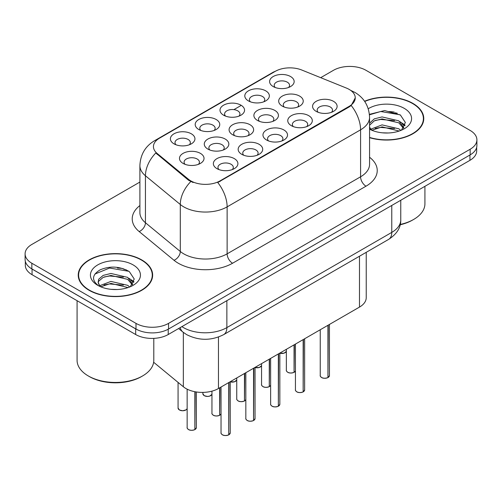 <?xml version="1.0" encoding="UTF-8"?>
<svg xmlns="http://www.w3.org/2000/svg" width="502" height="502" viewBox="0 0 502 502"><rect width="100%" height="100%" fill="white"/><g stroke="black" fill="none" stroke-linecap="round" stroke-linejoin="round"><path stroke-width="0.75" d="M198.792 129.516L198.792 129.516A12.274 7.084 180 0 1 198.792 119.495A12.274 7.084 180 0 1 216.149 119.495A12.274 7.084 180 0 1 216.149 129.516A12.274 7.084 180 0 1 198.792 129.516M214.141 130.457A7.674 4.43 0 0 0 215.145 128.267A7.674 4.43 0 0 0 212.898 125.136A7.674 4.43 0 0 0 204.534 124.176A7.674 4.43 0 0 0 199.802 128.267A7.674 4.43 0 0 0 200.806 130.457M223.597 115.196L223.597 115.196A12.274 7.084 180 0 1 223.597 105.175A12.274 7.084 180 0 1 240.954 105.175A12.274 7.084 180 0 1 240.954 115.196A12.274 7.084 180 0 1 223.597 115.196M238.939 116.138A7.674 4.43 0 0 0 239.943 113.948A7.674 4.43 0 0 0 237.697 110.816A7.674 4.43 0 0 0 229.339 109.856A7.674 4.43 0 0 0 224.601 113.948A7.674 4.43 0 0 0 225.605 116.138M248.396 100.877L248.396 100.877A12.274 7.084 180 0 1 248.396 90.856A12.274 7.084 180 0 1 265.753 90.856A12.274 7.084 180 0 1 265.753 100.877A12.274 7.084 180 0 1 248.396 100.877M263.745 101.818A7.674 4.43 0 0 0 264.749 99.628A7.674 4.43 0 0 0 262.502 96.497A7.674 4.43 0 0 0 254.137 95.537A7.674 4.43 0 0 0 249.406 99.628A7.674 4.43 0 0 0 250.41 101.818M273.201 86.557L273.201 86.557A12.274 7.084 180 0 1 273.201 76.536A12.274 7.084 180 0 1 290.558 76.536A12.274 7.084 180 0 1 290.558 86.557A12.274 7.084 180 0 1 273.201 86.557M288.543 87.499A7.674 4.43 0 0 0 289.547 85.309A7.674 4.43 0 0 0 287.301 82.177A7.674 4.43 0 0 0 278.943 81.217A7.674 4.43 0 0 0 274.205 85.309A7.674 4.43 0 0 0 275.209 87.499M173.993 143.836L173.993 143.836A12.274 7.084 180 0 1 173.993 133.814A12.274 7.084 180 0 1 191.35 133.814A12.274 7.084 180 0 1 191.35 143.836A12.274 7.084 180 0 1 173.993 143.836M189.336 144.777A7.674 4.43 0 0 0 190.34 142.587A7.674 4.43 0 0 0 188.093 139.456A7.674 4.43 0 0 0 179.735 138.496A7.674 4.43 0 0 0 174.997 142.587A7.674 4.43 0 0 0 176.001 144.777M207.872 149.081L207.872 149.081A12.274 7.084 180 0 1 207.872 139.06A12.274 7.084 180 0 1 225.235 139.06A12.274 7.084 180 0 1 225.235 149.081A12.274 7.084 180 0 1 207.872 149.081M223.221 150.023A7.674 4.43 0 0 0 224.225 147.826A7.674 4.43 0 0 0 221.978 144.695A7.674 4.43 0 0 0 213.62 143.735A7.674 4.43 0 0 0 208.882 147.826A7.674 4.43 0 0 0 209.886 150.023M232.677 134.762L232.677 134.762A12.274 7.084 180 0 1 232.677 124.741A12.274 7.084 180 0 1 250.034 124.741A12.274 7.084 180 0 1 250.034 134.762A12.274 7.084 180 0 1 232.677 134.762M248.019 135.703A7.674 4.43 0 0 0 249.03 133.507A7.674 4.43 0 0 0 246.777 130.376A7.674 4.43 0 0 0 238.419 129.416A7.674 4.43 0 0 0 233.681 133.507A7.674 4.43 0 0 0 234.691 135.703M257.476 120.442L257.476 120.442A12.274 7.084 180 0 1 257.476 110.421A12.274 7.084 180 0 1 274.839 110.421A12.274 7.084 180 0 1 274.839 120.442A12.274 7.084 180 0 1 257.476 120.442M272.824 121.384A7.674 4.43 0 0 0 273.828 119.187A7.674 4.43 0 0 0 271.582 116.056A7.674 4.43 0 0 0 263.224 115.096A7.674 4.43 0 0 0 258.486 119.187A7.674 4.43 0 0 0 259.49 121.384M282.281 106.123L282.281 106.123A12.274 7.084 180 0 1 282.281 96.102A12.274 7.084 180 0 1 299.638 96.102A12.274 7.084 180 0 1 299.638 106.123A12.274 7.084 180 0 1 282.281 106.123M297.623 107.064A7.674 4.43 0 0 0 298.627 104.868A7.674 4.43 0 0 0 296.381 101.737A7.674 4.43 0 0 0 288.022 100.776A7.674 4.43 0 0 0 283.285 104.868A7.674 4.43 0 0 0 284.295 107.064M183.073 163.401L183.073 163.401A12.274 7.084 180 0 1 183.073 153.38A12.274 7.084 180 0 1 200.43 153.38A12.274 7.084 180 0 1 200.43 163.401A12.274 7.084 180 0 1 183.073 163.401M198.415 164.336A7.674 4.43 0 0 0 199.426 162.146A7.674 4.43 0 0 0 197.173 159.015A7.674 4.43 0 0 0 188.815 158.055A7.674 4.43 0 0 0 184.077 162.146A7.674 4.43 0 0 0 185.087 164.336M241.757 154.321L241.757 154.321A12.274 7.084 180 0 1 241.757 144.3A12.274 7.084 180 0 1 259.114 144.3A12.274 7.084 180 0 1 259.114 154.321A12.274 7.084 180 0 1 241.757 154.321M257.099 155.262A7.674 4.43 0 0 0 258.11 153.072A7.674 4.43 0 0 0 255.863 149.941A7.674 4.43 0 0 0 247.499 148.981A7.674 4.43 0 0 0 242.767 153.072A7.674 4.43 0 0 0 243.771 155.262M266.556 140.002L266.556 140.002A12.274 7.084 180 0 1 266.556 129.98A12.274 7.084 180 0 1 283.919 129.98A12.274 7.084 180 0 1 283.919 140.002A12.274 7.084 180 0 1 266.556 140.002M281.904 140.943A7.674 4.43 0 0 0 282.908 138.753A7.674 4.43 0 0 0 280.662 135.622A7.674 4.43 0 0 0 272.304 134.661A7.674 4.43 0 0 0 267.566 138.753A7.674 4.43 0 0 0 268.57 140.943M291.361 125.682L291.361 125.682A12.274 7.084 180 0 1 291.361 115.661A12.274 7.084 180 0 1 308.717 115.661A12.274 7.084 180 0 1 308.717 125.682A12.274 7.084 180 0 1 291.361 125.682M306.703 126.623A7.674 4.43 0 0 0 307.713 124.433A7.674 4.43 0 0 0 305.467 121.302A7.674 4.43 0 0 0 297.102 120.342A7.674 4.43 0 0 0 292.365 124.433A7.674 4.43 0 0 0 293.375 126.623M316.16 111.362L316.16 111.362A12.274 7.084 180 0 1 316.16 101.341A12.274 7.084 180 0 1 333.523 101.341A12.274 7.084 180 0 1 333.523 111.362A12.274 7.084 180 0 1 316.16 111.362M331.508 112.304A7.674 4.43 0 0 0 332.512 110.114A7.674 4.43 0 0 0 330.266 106.982A7.674 4.43 0 0 0 321.907 106.022A7.674 4.43 0 0 0 317.17 110.114A7.674 4.43 0 0 0 318.174 112.304M216.952 168.641L216.952 168.641A12.274 7.084 180 0 1 216.952 158.619A12.274 7.084 180 0 1 234.315 158.619A12.274 7.084 180 0 1 234.315 168.641A12.274 7.084 180 0 1 216.952 168.641M232.3 169.582A7.674 4.43 0 0 0 233.304 167.392A7.674 4.43 0 0 0 231.058 164.261A7.674 4.43 0 0 0 222.7 163.301A7.674 4.43 0 0 0 217.962 167.392A7.674 4.43 0 0 0 218.966 169.582M346.424 88.076A20.714 11.96 180 0 1 349.185 89.419A20.714 11.96 180 0 1 355.253 97.871A20.714 11.96 180 0 1 349.185 106.33L220.077 180.871A20.714 11.96 180 0 1 188.463 179.27L157.189 153.48A20.714 11.96 180 0 1 153.443 146.622A20.714 11.96 180 0 1 159.51 138.169L275.228 71.359A20.714 11.96 180 0 1 301.752 70.016L346.424 88.076M366.228 252.33L366.228 297.699A23.017 13.29 180 0 1 359.488 307.092L218.458 388.517A23.017 13.29 180 0 1 183.337 386.741L153.643 362.262M369.566 137.686A37.211 21.479 0 0 0 423.77 118.579A37.211 21.479 0 0 0 412.876 103.387A37.211 21.479 0 0 0 364.565 101.253M141.746 259.923A37.211 21.479 0 0 0 101.197 255.267A37.211 21.479 0 0 0 78.23 275.109A37.211 21.479 0 0 0 89.124 290.3A37.211 21.479 0 0 0 129.673 294.956A37.211 21.479 0 0 0 152.646 275.109A37.211 21.479 0 0 0 141.746 259.923M78.613 277.048A37.211 21.479 0 0 0 78.481 277.619M355.253 97.871L351.193 105.489L349.185 106.945L217.749 182.533A26.851 15.506 60 0 1 227.13 206.862A30.685 17.714 180 0 1 183.732 206.862A30.685 17.714 180 0 1 180.293 204.496L145.442 175.763A30.685 17.714 180 0 1 139.895 165.597L139.895 212.578A30.685 17.714 0 0 0 145.442 222.744L180.293 251.477A30.685 17.714 0 0 0 183.732 253.843A30.685 17.714 0 0 0 227.13 253.843L360.58 176.798A30.685 17.714 0 0 0 369.566 164.273L369.566 117.292A30.685 17.714 180 0 1 360.58 129.817A26.851 15.506 -120 0 0 351.193 105.489M139.895 182.063L31.839 244.449A23.017 13.29 0 0 0 25.1 253.843L25.1 259.484A23.017 13.29 0 0 0 31.839 268.877L135.998 329.011A23.017 13.29 0 0 0 168.547 329.011L470.161 154.873A23.017 13.29 0 0 0 476.9 145.48L476.9 139.845A23.017 13.29 0 0 0 470.161 130.445L366.002 70.311A23.017 13.29 0 0 0 333.453 70.311L320.696 77.678M193.119 182.533L188.463 180.18L155.796 152.978A26.851 17.959 129.5 0 0 145.442 175.763L145.442 222.744A7.674 5.133 -50.5 0 1 139.161 231.547A38.359 22.144 180 0 1 139.895 205.556M25.1 253.843A23.017 13.29 0 0 0 31.839 263.243L135.998 323.376A23.017 13.29 0 0 0 168.547 323.376L470.161 149.238A23.017 13.29 0 0 0 476.9 139.845M152.388 277.619A37.211 21.479 0 0 0 152.263 277.048M423.519 121.082A37.211 21.479 0 0 0 423.387 120.511M126.14 269.781A30.685 17.714 0 0 0 123.843 269.348M397.27 113.245A30.685 17.714 0 0 0 394.974 112.812M25.32 261.304L25.32 265.307A23.017 13.29 0 0 0 32.059 274.701L135.672 334.527A23.017 13.29 0 0 0 168.22 334.527L469.941 160.326A23.017 13.29 0 0 0 476.68 150.926L476.68 147.299M29.072 266.945A23.017 13.29 0 0 0 32.059 269.066L135.672 328.885A23.017 13.29 0 0 0 139.343 330.611M228.711 434.889C225.982 435.767 223.879 435.742 222.411 434.807C221.206 433.759 220.742 433.107 221.031 432.856A4.606 2.661 0 0 0 222.38 434.738A4.606 2.661 0 0 0 228.743 434.814L228.642 434.876A4.449 2.566 180 0 1 222.486 434.801M228.743 434.625L229.025 382.411M228.743 434.814L228.743 382.58M194.826 429.643C192.097 430.521 189.994 430.496 188.526 429.561C187.321 428.513 186.863 427.867 187.146 427.616A4.606 2.661 0 0 0 188.495 429.492A4.606 2.661 0 0 0 194.864 429.574L194.757 429.63A4.449 2.566 180 0 1 188.608 429.555M194.864 429.386L195.146 391.767M194.864 429.574L194.864 391.717M253.516 420.569C250.78 421.448 248.678 421.423 247.21 420.488C246.005 419.44 245.547 418.787 245.836 418.536A4.606 2.661 0 0 0 247.179 420.419A4.606 2.661 0 0 0 253.548 420.494L253.441 420.557A4.449 2.566 180 0 1 247.291 420.481M253.548 420.306L253.83 368.091M253.548 420.494L253.548 368.261M278.315 406.25C275.579 407.128 273.483 407.103 272.015 406.168C270.81 405.12 270.346 404.474 270.634 404.217A4.606 2.661 0 0 0 271.984 406.099A4.606 2.661 0 0 0 278.346 406.174L278.246 406.237A4.449 2.566 180 0 1 272.09 406.162M278.346 405.986L278.629 353.778M278.346 406.174L278.346 353.941M303.12 391.93C300.384 392.809 298.282 392.784 296.814 391.849C295.609 390.801 295.151 390.154 295.44 389.897A4.606 2.661 0 0 0 296.782 391.78A4.606 2.661 0 0 0 303.152 391.861L303.045 391.918A4.449 2.566 180 0 1 296.895 391.842M303.152 391.667L303.434 339.459M303.152 391.861L303.152 339.622M327.919 377.611C325.183 378.489 323.087 378.464 321.619 377.529C320.414 376.481 319.95 375.835 320.238 375.578A4.606 2.661 0 0 0 321.587 377.46A4.606 2.661 0 0 0 327.95 377.542L327.85 377.598A4.449 2.566 180 0 1 321.694 377.523M327.95 377.347L328.233 325.139M327.95 377.542L327.95 325.302M219.631 415.323C216.895 416.202 214.8 416.177 213.331 415.242C212.126 414.2 211.662 413.548 211.951 413.297A4.606 2.661 0 0 0 213.3 415.173A4.606 2.661 0 0 0 219.663 415.254L219.556 415.311A4.449 2.566 180 0 1 213.406 415.236M219.663 415.066L219.945 387.657M219.663 415.254L219.663 387.82M244.43 401.004C241.7 401.882 239.598 401.857 238.13 400.922C236.925 399.881 236.467 399.228 236.749 398.977A4.606 2.661 0 0 0 238.099 400.853A4.606 2.661 0 0 0 244.468 400.935L244.361 400.998A4.449 2.566 180 0 1 238.212 400.916M244.468 400.747L244.75 373.337M244.468 400.935L244.468 373.501M269.235 386.684C266.499 387.563 264.403 387.538 262.935 386.603C261.73 385.561 261.266 384.908 261.555 384.657A4.606 2.661 0 0 0 262.904 386.534A4.606 2.661 0 0 0 269.267 386.615L269.16 386.678A4.449 2.566 180 0 1 263.01 386.596M269.267 386.427L269.549 359.018M269.267 386.615L269.267 359.181M294.034 372.365C291.304 373.25 289.202 373.218 287.734 372.283C286.529 371.242 286.071 370.589 286.353 370.338A4.606 2.661 0 0 0 287.702 372.214A4.606 2.661 0 0 0 294.065 372.296L293.965 372.358A4.449 2.566 180 0 1 287.809 372.277M294.065 372.107L294.354 344.698M294.065 372.296L294.065 344.861M369.566 137.435A36.822 21.26 0 0 0 423.387 118.579A36.822 21.26 0 0 0 412.6 103.544A36.822 21.26 0 0 0 364.709 101.467M400.238 224.457A38.359 22.144 0 0 0 413.686 219.424A38.359 22.144 0 0 0 424.924 203.768L424.924 186.317M400.163 224.777A36.822 21.26 0 0 0 412.6 220.052L413.686 219.424M382.373 132.817L388.222 132.986M370.903 129.146L382.072 124.885L398.826 128.801L400.853 130.426M371.932 130.219L382.072 126.874L399.19 131.041M369.566 126.83A17.344 10.015 0 0 0 372.089 130.357M369.566 123.21L374.304 118.855L382.072 116.928L398.826 120.844L403.809 127.728M369.566 125.199L374.304 120.844L382.072 118.918L398.826 122.833L403.413 128.242M369.566 129.171A25.012 14.445 0 0 0 404.254 128.788A25.012 14.445 0 0 0 404.254 108.363A25.012 14.445 0 0 0 368.242 108.746M401.449 130.181L405.365 122.488L400.408 115.021L384.651 110.547L369.416 114.356M371.085 129.918L369.566 128.186M369.459 114.814L380.711 111.5L400.069 114.795M375.195 120.455L380.711 119.457L394.534 120.643M402.096 123.868L404.825 125.876M375.195 128.412L380.711 127.414L394.534 128.594M400.019 121.729L405.083 125.117M89.4 290.143A36.822 21.26 0 0 0 129.529 294.749A36.822 21.26 0 0 0 152.263 275.109A36.822 21.26 0 0 0 141.476 260.08A36.822 21.26 0 0 0 101.341 255.468A36.822 21.26 0 0 0 78.613 275.109A36.822 21.26 0 0 0 89.4 290.143M142.562 375.96L141.476 376.588A36.822 21.26 0 0 1 89.4 376.588L88.314 375.96A38.359 22.144 0 0 0 142.562 375.96A38.359 22.144 0 0 0 153.794 360.298L153.794 338.373M111.249 289.347L117.091 289.522M99.779 285.676L110.948 281.415L127.696 285.337L129.729 286.962M100.808 286.749L110.948 283.404L128.066 287.577M99.954 286.454L98.16 282.249A17.344 10.015 0 0 0 100.958 286.887M98.16 282.249L98.687 279.219L103.174 275.391L110.948 273.464L127.696 277.38L132.679 284.264M98.204 282.494L98.687 281.208L103.174 277.38L110.948 275.454L127.696 279.369L132.29 284.778M130.319 286.717L134.241 279.024L129.284 271.557C119.777 266.261 110.045 265.696 100.093 269.863C91.929 274.901 91.414 280.204 98.549 285.757L98.637 285.814M133.124 264.899A25.012 14.445 0 0 0 97.746 264.899A25.012 14.445 0 0 0 97.746 285.324A25.012 14.445 0 0 0 133.124 285.324A25.012 14.445 0 0 0 133.124 264.899M77.076 300.698L77.076 360.298A38.359 22.144 0 0 0 88.314 375.96L89.4 376.588M94.897 274.061L109.58 268.037L128.945 271.325M104.071 276.991L109.58 275.993L123.404 277.173M130.966 280.405L133.695 282.413M104.071 284.948L109.58 283.944L123.404 285.13M128.888 278.259L133.959 281.647M220.077 180.871L220.077 181.486M188.463 179.27L188.463 180.18M157.189 153.48L157.189 154.39M349.185 106.33L349.185 106.945M359.488 256.221L359.488 307.092M183.337 332.399L183.337 386.741M218.458 337.037L218.458 388.517M232.558 263.243A7.674 4.43 60 0 1 227.13 253.843L227.13 206.862L360.58 129.817L360.58 176.798A7.674 4.43 60 0 0 366.002 186.192L232.558 263.243A38.359 22.144 180 0 1 178.31 263.243A38.359 22.144 180 0 1 174.012 260.281L139.161 231.547M369.566 117.292C369.045 106.255 364.201 97.984 355.021 92.475L351.143 90.586A26.851 12.575 112 0 0 350.779 90.448M157.226 139.732A26.851 15.506 -120 0 0 154.44 140.78C145.26 146.295 140.416 154.566 139.895 165.597M154.44 140.78L272.969 72.351A26.851 15.506 60 0 1 275.002 71.485M190.754 181.605A26.851 17.959 129.5 0 0 180.293 204.496L180.293 251.477A7.674 5.133 -50.5 0 1 174.012 260.281M223.923 115.385L224.601 114.996M233.913 109.618L240.627 105.74M369.566 157.245A38.359 22.144 180 0 1 366.002 186.192M168.547 323.376L168.547 329.011M135.998 323.376L135.998 329.011M470.161 149.238L470.161 154.873M31.839 263.243L31.839 268.877M181.893 326.626A30.685 17.714 0 0 0 183.462 327.605A30.685 17.714 0 0 0 226.86 327.605L391.773 232.395A30.685 17.714 0 0 0 400.759 219.863C400.985 227.481 396.931 233.995 388.592 239.416L223.685 334.627A15.342 8.86 60 0 0 226.86 327.605L226.86 300.667M391.773 205.456L391.773 232.395A15.342 8.86 60 0 1 388.592 239.416M180.262 327.568A15.342 10.26 129.5 0 0 182.828 331.991L178.618 328.521M469.941 160.326L469.941 154.999M168.22 334.527L168.22 329.193M135.672 334.527L135.672 328.885M32.059 274.701L32.059 269.066M229.025 434.65A4.606 2.661 0 0 0 230.236 432.856L230.236 381.715M195.146 429.411A4.606 2.661 0 0 0 196.351 427.616L196.351 391.974M187.146 408.684L186.135 409.852L182.69 410.774L179.446 410.002L178.066 408.051A4.606 2.661 0 0 0 179.415 409.933A4.606 2.661 0 0 0 183.927 410.611A4.606 2.661 0 0 0 187.146 408.666M185.872 409.965A4.449 2.566 180 0 1 179.521 409.996M253.83 420.331A4.606 2.661 0 0 0 255.041 418.536L255.041 367.395M278.629 406.011A4.606 2.661 0 0 0 279.84 404.217L279.84 353.075M303.434 391.692A4.606 2.661 0 0 0 304.645 389.897L304.645 338.756M328.233 377.372A4.606 2.661 0 0 0 329.444 375.578L329.444 324.436M204.22 395.614A4.606 2.661 0 0 0 208.725 396.291A4.606 2.661 0 0 0 211.951 394.346L209.679 396.122L207.489 396.454L204.251 395.683L202.871 393.731A4.606 2.661 0 0 0 204.22 395.614M210.671 395.645A4.449 2.566 180 0 1 204.327 395.676M230.236 381.796A4.606 2.661 0 0 0 236.749 380.027M235.476 381.325A4.449 2.566 180 0 1 230.236 381.821M255.041 367.477A4.606 2.661 0 0 0 261.555 365.707M260.274 367.006A4.449 2.566 180 0 1 255.041 367.502M279.84 353.157A4.606 2.661 0 0 0 286.353 351.387L284.082 353.17L279.84 353.22M285.08 352.686A4.449 2.566 180 0 1 279.84 353.182M219.945 415.091A4.606 2.661 0 0 0 221.031 413.912M244.75 400.772A4.606 2.661 0 0 0 245.836 399.592M269.549 386.452A4.606 2.661 0 0 0 270.634 385.272L269.518 386.521M294.354 372.133A4.606 2.661 0 0 0 295.44 370.953M394.258 112.071A30.685 17.714 0 0 0 388.623 111.551M123.128 268.608A30.685 17.714 0 0 0 117.493 268.081M272.969 72.351L277.895 70.06M351.143 90.586L350.741 90.423M223.685 334.627C211.336 340.833 198.987 340.833 186.637 334.627L182.828 331.991M400.759 219.863L400.759 200.267M221.031 432.856L221.031 387.029M230.236 432.856L228.994 434.719M187.146 427.616L187.146 389.175M196.351 427.616L195.115 429.48M178.066 408.051L178.066 382.398M245.836 418.536L245.836 372.71M255.041 418.536L253.799 420.4M270.634 404.217L270.634 358.39M279.84 404.217L278.597 406.08M295.44 389.897L295.44 344.071M304.645 389.897L303.403 391.767M320.238 375.578L320.238 329.751M329.444 375.578L328.201 377.448M202.871 393.731L202.871 392.401M236.749 380.045L234.478 381.802L230.236 381.859M261.555 365.726L259.283 367.489L255.041 367.539M211.951 413.297L211.951 391.152M221.031 413.93L219.914 415.16M236.749 398.977L236.749 377.956M245.836 399.611L244.719 400.841M261.555 384.657L261.555 363.636M286.353 370.338L286.353 349.317M295.44 370.972L294.323 372.202M423.387 121.653L423.387 118.579M152.263 278.19L152.263 275.109M78.613 278.19L78.613 275.109"/></g></svg>
